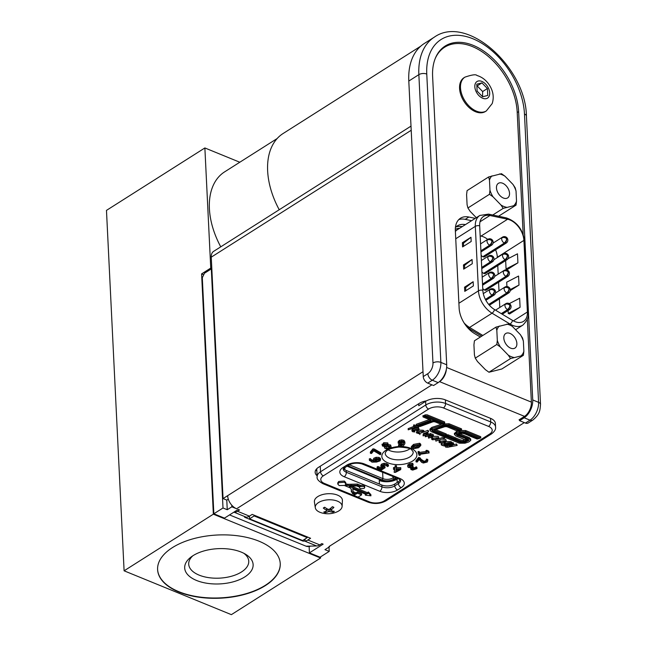 <?xml version="1.0" encoding="UTF-8"?>
<svg xmlns="http://www.w3.org/2000/svg" width="647" height="647" viewBox="0 0 647 647"><rect width="100%" height="100%" fill="white"/><g stroke="black" fill="none" stroke-linecap="round" stroke-linejoin="round"><path stroke-width="0.97" d="M320.556 556.881L320.613 558.021L231.367 614.65L124.103 570.808L106.472 210.388L204.873 147.953L239.811 162.235M124.103 570.808L213.348 514.179L201.597 273.899L210.744 268.093L211.812 268.521L211.254 257.158A10.878 6.907 -122.4 0 1 213.656 251.343L410.999 126.125M204.873 147.953L210.744 268.093M320.613 558.021L213.348 514.179M172.458 547.597A61.392 31.622 -2.8 0 1 239.56 536.048A61.392 31.622 -2.8 0 1 280.24 563.594A61.392 31.622 -2.8 0 1 220.465 598.176A61.392 31.622 -2.8 0 1 157.601 569.586A61.392 31.622 -2.8 0 1 172.458 547.597M328.991 547.095L329.202 551.398L320.047 557.204L309.428 552.861L309.137 546.852A10.522 6.68 57.6 0 0 309.088 546.262A7.02 4.456 -122.4 0 1 305.974 546.157L229.548 514.915M157.601 569.441A61.392 31.622 177.2 0 0 220.457 597.868A61.392 31.622 177.2 0 0 280.232 563.44M243.854 553.298A30.053 15.479 -2.8 0 1 248.747 561.216A30.053 15.479 -2.8 0 1 219.487 578.143A30.053 15.479 -2.8 0 1 188.714 564.152A30.053 15.479 -2.8 0 1 192.814 555.797M192.976 555.692A34.259 17.647 177.2 0 0 191.035 557.035A34.259 17.647 177.2 0 0 196.51 580.448A34.259 17.647 177.2 0 0 242.585 578.2A34.259 17.647 177.2 0 0 245.747 554.366A34.259 17.647 177.2 0 0 192.976 555.692M203.724 274.765L201.597 273.899M246.297 517.204A11.225 6.462 -67.8 0 0 249.435 516.144L252.193 514.389L310.6 538.272L307.843 540.019A11.225 6.462 112.2 0 1 304.705 541.078L303.014 541.118L244.606 517.244L246.297 517.204L234.351 512.319A11.225 6.462 112.2 0 0 237.489 511.259L239.527 509.965L238.193 509.424L224.469 518.134L213.85 513.791L202.301 277.717L204.444 273.26L211.31 268.909L211.836 269.128L211.812 268.521M329.202 551.398L324.956 549.659L329.533 546.755L329.501 546.214M249.548 518.837L302.65 540.544L307.228 537.641L254.125 515.934L249.548 518.837L249.418 516.152L237.489 511.259M431.921 384.836L236.608 508.768L231.828 506.819L227.251 509.723L223.005 507.984L213.85 513.791M254.093 515.166L254.125 515.934M307.228 537.641L307.188 536.873M223.005 507.984L211.31 268.909M423.251 376.586L408.799 81.045A70.159 44.554 -122.4 0 1 424.303 43.503L434.372 37.114A70.159 44.554 57.6 0 0 418.86 74.656L432.964 362.983A8.419 4.844 112.2 0 1 427.829 373.675L423.251 376.586A5.613 3.567 57.6 0 0 427.732 383.121L432.309 380.218A14.032 8.079 -67.8 0 0 440.874 362.401L426.769 74.065A64.546 40.987 -122.4 0 1 472.925 38.771A64.546 40.987 -122.4 0 1 524.474 114.001L538.579 402.337L532.74 399.951L518.635 111.616L517.22 112.513M466.608 326.468A23.858 15.148 57.6 0 0 471.097 329.816L481.716 336.173M442.977 47.635A56.831 36.086 -122.4 0 1 445.945 46.455M427.732 383.121L433.571 385.515L438.148 382.612A14.032 8.079 112.2 0 0 446.713 364.787L432.617 76.451A56.831 36.086 -122.4 0 1 445.176 46.05A56.831 36.086 -122.4 0 1 491.008 56.79A56.831 36.086 -122.4 0 1 518.635 111.616M465.444 224.59A23.858 15.148 57.6 0 0 457.235 225.932A23.858 15.148 57.6 0 0 455.431 227.412M455.731 227.105A23.858 15.148 -122.4 0 1 462.241 226.62M524.474 114.001A5.613 2.887 177.2 0 1 526.423 116.056L540.528 404.383A5.613 2.887 177.2 0 0 538.579 402.337A14.032 8.079 112.2 0 1 530.014 420.162L524.175 417.768A14.032 8.079 -67.8 0 0 532.74 399.951M524.175 417.768L519.598 420.671L519.541 419.539M540.528 404.383C539.93 409.963 540.415 413.773 532.788 420.089A5.613 3.567 -122.4 0 1 530.014 420.162L525.437 423.065L519.598 420.671M525.437 423.065A5.613 3.567 57.6 0 0 528.211 423.001L532.788 420.089M440.777 49.673A56.127 35.642 -122.4 0 1 440.979 49.544L444.635 47.223A56.127 35.642 -122.4 0 1 489.908 57.834A56.127 35.642 -122.4 0 1 517.188 111.98L523.18 234.481M395.915 477.712L393.651 479.152A8.071 4.173 -2.6 0 1 382.28 479.969L348.612 466.091A8.071 4.173 -2.6 0 1 347.665 465.622M349.194 464.724A7.02 3.623 177.4 0 0 349.259 464.756L382.927 478.634A7.02 3.623 177.4 0 0 392.818 477.923L394.233 477.025M347.196 466.188L346.946 466.083A9.123 4.715 177.4 0 0 347.924 466.527L381.593 480.406A9.123 4.715 177.4 0 0 394.452 479.476L396.716 478.036M361.495 463.745L385.572 473.483M465.638 287.616L473.151 281.72L473.361 285.925L464.764 291.376L464.554 287.171L465.638 287.616L465.791 290.721M463.47 243.167L470.976 237.271L471.186 241.477L462.589 246.928L462.379 242.722L463.47 243.167L463.616 246.272M464.554 265.391L472.067 259.496L472.27 263.701L463.673 269.152L463.47 264.947L464.554 265.391L464.708 268.497M464.554 287.171L473.151 281.72M462.379 242.722L470.976 237.271M463.47 264.947L472.067 259.496M506.924 286.532L506.706 282.181L518.562 276.043L519.007 285.052L510.248 289.581M508.073 258.687L517.479 253.818L517.915 262.828L506.067 268.966L505.655 260.587M509.31 303.621L519.654 298.267L520.091 307.276L508.235 313.415L508.097 310.503M459.629 228.278A21.747 13.813 57.6 0 0 455.318 229.378M513.378 320.888L527.402 311.991A17.542 11.136 -122.4 0 1 523.52 321.373A17.542 11.136 -122.4 0 1 512.545 320.411L494.526 309.557A17.542 11.136 -122.4 0 1 482.832 290.285L479.678 225.803A17.542 11.136 -122.4 0 1 483.56 216.422A17.542 11.136 -122.4 0 1 489.925 215.5L507.596 219.228A17.542 11.136 -122.4 0 1 523.9 240.393L527.402 311.991A3.51 1.804 -2.8 0 1 528.13 313.027C529.052 316.609 527.273 320.661 522.784 325.166A20.348 12.924 57.6 0 1 510.046 324.05A3.51 1.674 -58.9 0 0 512.545 320.411M510.232 290.616L519.007 285.052M506.067 268.966L507.394 269.508L517.915 262.828M508.235 313.415L509.569 313.957L520.091 307.276M487.692 239.366A17.542 11.136 57.6 0 0 481.053 236.074L480.171 235.888M497.365 257.538L497.357 257.231A17.542 11.136 57.6 0 0 495.578 249.831M499.808 307.454L499.387 298.874M498.999 290.81L498.578 282.238M498.182 274.174L497.761 265.593M507.588 309.347L507.604 309.622A3.51 2.224 -122.4 0 1 507.337 309.476A3.47 2.256 -61.9 0 0 509.812 305.238A3.47 2.798 -154 0 0 505.064 304.567A3.51 2.224 -122.4 0 1 505.42 303.953A3.47 2.256 33.6 0 1 509.868 305.133L510.475 305.214M509.812 305.416L509.941 305.295A3.47 1.706 107.1 0 1 508.13 309.808A3.51 2.224 -122.4 0 1 507.863 309.727L501.506 313.763M502.25 314.216L509.464 309.638A3.51 3.51 0 0 0 510.847 305.384A3.47 0.817 149.6 0 0 509.941 305.295M508.089 308.983L508.13 309.808A3.51 2.224 -122.4 0 0 509.464 309.638M510.685 305.028A3.51 3.51 0 0 0 505.703 303.71A3.51 2.224 -122.4 0 0 505.42 303.953L505.687 304.227M507.838 309.177L507.863 309.727M501.279 313.625L507.604 309.622M506.771 292.703L506.787 292.978A3.51 2.224 -122.4 0 1 506.52 292.84A3.47 2.256 -61.9 0 0 508.995 288.602A3.47 2.798 -154 0 0 504.248 287.931A3.51 2.224 -122.4 0 1 504.603 287.308A3.47 2.256 33.6 0 1 509.06 288.497L509.658 288.578M508.995 288.772L509.132 288.651A3.47 1.706 107.1 0 1 507.313 293.164A3.51 2.224 -122.4 0 1 507.054 293.091L488.865 304.632M489.383 305.222L508.655 292.994A3.51 3.51 0 0 0 510.03 288.74A3.47 0.817 149.6 0 0 509.132 288.651M507.272 292.339L507.313 293.164A3.51 2.224 -122.4 0 0 508.655 292.994M509.868 288.392A3.51 3.51 0 0 0 504.895 287.074A3.51 2.224 -122.4 0 0 504.603 287.308L504.878 287.583M507.022 292.541L507.054 293.091M488.711 304.446L506.787 292.978M505.962 276.067L505.97 276.342A3.51 2.224 -122.4 0 1 505.703 276.204A3.47 2.256 -61.9 0 0 508.178 271.958A3.47 2.798 -154 0 0 503.431 271.287A3.51 2.224 -122.4 0 1 503.795 270.672A3.47 2.256 33.6 0 1 508.243 271.853L508.841 271.942M508.186 272.136L508.316 272.015A3.47 1.706 107.1 0 1 506.504 276.528A3.51 2.224 -122.4 0 1 506.237 276.447L484.724 290.099A3.51 2.224 57.6 0 0 486.326 290.01L507.838 276.358A3.51 2.224 -122.4 0 1 506.504 276.528L506.464 275.703M507.838 276.358A3.51 3.51 0 0 0 509.221 272.104A3.47 0.817 149.6 0 0 508.316 272.015M509.06 271.748A3.51 3.51 0 0 0 504.078 270.43A3.51 2.224 -122.4 0 0 503.795 270.672L504.062 270.947M506.213 275.897L506.237 276.447M482.743 288.497A3.51 2.224 57.6 0 0 484.466 289.985L505.97 276.342M505.145 259.423L505.161 259.698A3.51 2.224 -122.4 0 1 504.895 259.56A3.47 2.256 -61.9 0 0 507.369 255.322A3.47 2.798 -154 0 0 502.622 254.651A3.51 2.224 -122.4 0 1 502.978 254.036A3.47 2.256 33.6 0 1 507.426 255.217L508.032 255.298M507.369 255.5L507.499 255.371A3.47 1.706 107.1 0 1 505.687 259.892A3.51 2.224 -122.4 0 1 505.428 259.811L483.916 273.455A3.51 2.224 57.6 0 0 485.517 273.366L507.022 259.714A3.51 2.224 -122.4 0 1 505.687 259.892L505.647 259.067M507.022 259.714A3.51 3.51 0 0 0 508.405 255.46A3.47 0.817 149.6 0 0 507.499 255.371M508.243 255.112A3.51 3.51 0 0 0 503.269 253.794A3.51 2.224 -122.4 0 0 502.978 254.036L503.245 254.311M505.396 259.261L505.428 259.811M481.934 271.861A3.51 2.224 57.6 0 0 483.649 273.349L505.161 259.698M504.328 242.787L504.345 243.062A3.51 2.224 -122.4 0 1 504.078 242.924A3.47 2.256 -61.9 0 0 506.552 238.678A3.47 2.798 -154 0 0 501.805 238.015A3.51 2.224 -122.4 0 1 502.169 237.392A3.47 2.256 33.6 0 1 506.617 238.581L507.216 238.662M506.552 238.856L506.69 238.735A3.47 1.706 107.1 0 1 504.878 243.248A3.51 2.224 -122.4 0 1 504.611 243.167L483.099 256.819A3.51 2.224 57.6 0 0 484.7 256.73L506.213 243.078A3.51 2.224 -122.4 0 1 504.878 243.248L504.838 242.423M506.213 243.078A3.51 3.51 0 0 0 507.596 238.824A3.47 0.817 149.6 0 0 506.69 238.735M507.434 238.468A3.51 3.51 0 0 0 502.452 237.158A3.51 2.224 -122.4 0 0 502.169 237.392L502.436 237.667M504.587 242.617L504.611 243.167M481.117 255.225A3.51 2.224 57.6 0 0 482.832 256.713L504.345 243.062M492.1 294.862L492.116 295.137A3.51 2.224 -122.4 0 1 491.849 295A3.47 2.256 -61.9 0 0 494.324 290.754A3.47 2.798 -154 0 0 489.577 290.082A3.51 2.224 -122.4 0 1 489.933 289.468A3.47 2.256 33.6 0 1 494.381 290.649L494.987 290.729M494.324 290.932L494.454 290.81A3.47 1.706 107.1 0 1 492.642 295.323A3.51 2.224 -122.4 0 1 492.375 295.242L485.509 299.601M485.881 300.289L493.976 295.153A3.51 3.51 0 0 0 495.359 290.899A3.47 0.817 149.6 0 0 494.454 290.81M492.602 294.498L492.642 295.323A3.51 2.224 -122.4 0 0 493.976 295.153M495.198 290.543A3.51 3.51 0 0 0 490.216 289.225A3.51 2.224 -122.4 0 0 489.933 289.468L490.2 289.743M492.351 294.692L492.375 295.242M485.404 299.391L492.116 295.137M491.283 278.218L491.299 278.493A3.51 2.224 -122.4 0 1 491.033 278.356A3.47 2.256 -61.9 0 0 493.507 274.118A3.47 2.798 -154 0 0 488.76 273.446A3.51 2.224 -122.4 0 1 489.116 272.824A3.47 2.256 33.6 0 1 493.572 274.013L494.171 274.093M493.507 274.288L493.645 274.166A3.47 1.706 107.1 0 1 491.825 278.679A3.51 2.224 -122.4 0 1 491.566 278.606L482.541 284.332M482.589 285.222L493.168 278.509A3.51 3.51 0 0 0 494.543 274.255A3.47 0.817 149.6 0 0 493.645 274.166M491.785 277.854L491.825 278.679A3.51 2.224 -122.4 0 0 493.168 278.509M494.381 273.907A3.51 3.51 0 0 0 489.407 272.589A3.51 2.224 -122.4 0 0 489.116 272.824L489.391 273.107M491.534 278.056L491.566 278.606M482.533 284.057L491.299 278.493M490.475 261.582L490.483 261.857A3.51 2.224 -122.4 0 1 490.216 261.72A3.47 2.256 -61.9 0 0 492.691 257.474A3.47 2.798 -154 0 0 487.943 256.802A3.51 2.224 -122.4 0 1 488.307 256.188A3.47 2.256 33.6 0 1 492.755 257.369L493.354 257.457M492.699 257.652L492.828 257.53A3.47 1.706 107.1 0 1 491.016 262.043A3.51 2.224 -122.4 0 1 490.749 261.962L481.732 267.688M481.772 268.586L492.351 261.873A3.51 3.51 0 0 0 493.734 257.619A3.47 0.817 149.6 0 0 492.828 257.53M490.976 261.218L491.016 262.043A3.51 2.224 -122.4 0 0 492.351 261.873M493.572 257.263A3.51 3.51 0 0 0 488.59 255.945A3.51 2.224 -122.4 0 0 488.307 256.188L488.574 256.463M490.725 261.412L490.749 261.962M481.716 267.421L490.483 261.857M489.658 244.938L489.674 245.221A3.51 2.224 -122.4 0 1 489.407 245.076A3.47 2.256 -61.9 0 0 491.882 240.838A3.47 2.798 -154 0 0 487.134 240.166A3.51 2.224 -122.4 0 1 487.49 239.552A3.47 2.256 33.6 0 1 491.938 240.733L492.545 240.813M491.882 241.016L492.011 240.894A3.47 1.706 107.1 0 1 490.2 245.407A3.51 2.224 -122.4 0 1 489.941 245.326L480.915 251.052M480.956 251.95L491.534 245.237A3.51 3.51 0 0 0 492.917 240.975A3.47 0.817 149.6 0 0 492.011 240.894M490.159 244.582L490.2 245.407A3.51 2.224 -122.4 0 0 491.534 245.237M492.755 240.627A3.51 3.51 0 0 0 487.781 239.309A3.51 2.224 -122.4 0 0 487.49 239.552L487.757 239.827M489.908 244.776L489.941 245.326M480.899 250.785L489.674 245.221M514.001 205.398A18.504 11.751 57.6 0 0 516.516 201.088L516.039 205.139L503.188 208.383L500.972 205.01L493.022 196.825L489.488 194.286L489.973 190.234L489.48 180.165L488.639 176.946L501.49 173.703L505.024 176.235L512.974 184.419L515.19 187.8L516.031 191.011L516.516 201.088M516.031 191.011A18.504 11.751 57.6 0 0 512.974 184.419M505.024 176.235A18.504 11.751 57.6 0 0 499.46 173.962M491.995 175.847A18.504 11.751 57.6 0 0 489.48 180.165M489.973 190.234A18.504 11.751 57.6 0 0 493.022 196.825M500.972 205.01A18.504 11.751 57.6 0 0 506.544 207.283M497.527 192.005A8.629 5.475 -122.4 0 1 498.376 183.336A8.629 5.475 -122.4 0 1 507.62 187.687A8.629 5.475 -122.4 0 1 507.62 197.909A8.629 5.475 -122.4 0 1 497.527 192.005M489.488 194.286L467.927 207.97L467.085 204.751L466.592 194.682L467.077 190.63L488.639 176.946M467.927 207.97L470.134 211.343L476.305 217.691M492.747 215.006L503.188 208.383M498.554 216.235L516.039 205.139M521.345 355.575A18.504 11.751 57.6 0 0 523.868 351.256L523.383 355.308L510.532 358.559L508.316 355.179L500.366 346.994L496.831 344.463L497.317 340.403L496.823 330.334L495.982 327.115L508.833 323.872L512.367 326.411L520.325 334.596L522.533 337.969L523.374 341.187L523.868 351.256M523.374 341.187A18.504 11.751 57.6 0 0 520.325 334.596M512.367 326.411A18.504 11.751 57.6 0 0 506.803 324.139M499.338 326.023A18.504 11.751 57.6 0 0 496.823 330.334M497.317 340.403A18.504 11.751 57.6 0 0 500.366 346.994M508.316 355.179A18.504 11.751 57.6 0 0 513.888 357.459M504.87 342.174A8.629 5.475 -122.4 0 1 505.719 333.512A8.629 5.475 -122.4 0 1 514.972 337.863A8.629 5.475 -122.4 0 1 514.963 348.078A8.629 5.475 -122.4 0 1 504.87 342.174M496.831 344.463L475.27 358.139L474.429 354.928L473.936 344.859L474.421 340.799L495.982 327.115M475.27 358.139L477.478 361.519L485.436 369.704L488.97 372.235L510.532 358.559M488.97 372.235L501.821 368.992L523.383 355.308M471.574 220.7L465.209 219.349A23.155 14.703 57.6 0 0 458.763 219.616M228.294 499.144L226.782 500.107L223.061 498.586L211.836 269.128M226.782 500.107L227.251 509.723M236.608 508.768A11.225 7.125 -122.4 0 1 231.747 505.153L231.828 506.819M231.747 505.153L231.739 505.153A11.225 7.125 -122.4 0 1 227.639 495.683L223.061 498.586M306.08 546.197L316.658 545.963A11.225 6.462 -67.8 0 0 319.796 544.903L321.826 543.609L323.16 544.151L309.428 552.861M329.533 546.755L329 546.537L524.313 422.604M234.351 512.319L233.599 512.335M303.014 541.118L303.257 540.156M519.565 420.073L519.04 419.854L524.531 416.369A11.225 6.462 -67.8 0 0 531.381 402.119L527.329 319.23M446.39 369.105A11.225 6.462 112.2 0 1 439.564 381.641L439.087 381.948M435.14 58.748A56.127 35.642 -122.4 0 1 444.635 47.223M480.341 337.047L474.566 333.569A23.155 14.703 -122.4 0 1 459.135 308.126L455.342 230.631A23.155 14.703 -122.4 0 1 460.462 218.241A23.155 14.703 -122.4 0 1 468.865 217.028L475.238 218.371M317.087 475.747A14.032 7.23 177.2 0 1 315.154 472.326A14.032 7.23 177.2 0 1 318.542 467.304L419.232 403.413A14.032 7.23 177.2 0 1 426.502 400.849M316.852 470.943A14.032 7.23 -2.8 0 1 315.833 469.884M315.299 507.741L314.426 501.999A14.032 7.23 -2.8 0 1 317.92 496.508A14.032 7.23 -2.8 0 1 333.561 494.025A14.032 7.23 -2.8 0 1 342.417 500.632L342.109 506.431A13.441 6.923 -2.8 0 1 336.941 511.89A22.451 22.451 0 0 1 320.977 512.667A13.441 6.923 -2.8 0 1 315.299 507.741A13.441 6.923 -2.8 0 1 318.647 502.476A13.441 6.923 -2.8 0 1 333.626 500.099A13.441 6.923 -2.8 0 1 342.109 506.431M220.764 246.839A68.76 43.664 -122.4 0 1 224.598 171.884L277.167 138.531M459.572 88.429A20 12.697 -122.4 0 1 463.996 77.729L464.91 77.147A20 12.697 57.6 0 0 460.494 87.846A20 12.697 57.6 0 0 476.459 111.155A20 12.697 57.6 0 0 486.342 110.92L485.42 111.502A20 12.697 -122.4 0 1 469.293 107.717A20 12.697 -122.4 0 1 459.572 88.429M482.597 96.759L477.122 91.122L476.782 84.183L481.926 82.889L487.401 88.526L487.741 95.465L482.597 96.759M482.557 96.71L482.646 91.542L487.401 88.526M482.646 91.542L477.162 85.905L481.926 82.889M383.339 480.964L385.208 481.724M400.25 479.807A9.123 4.699 -2.8 0 1 398.35 481.74L394.686 484.069A9.123 4.699 -2.8 0 1 381.835 485.024L346.258 470.474A9.123 4.699 -2.8 0 1 343.525 468.444M379.425 484.037L379.247 480.462A12.633 6.502 177.2 0 0 397.048 479.144L397.978 478.554M409.891 448.824A14.032 7.23 -2.8 0 1 388.208 449.883M399.571 441.723L400.137 442.677L401.439 442.872L403.445 442.249M374.799 459.346L375.778 460.195L378.98 459.321M413.061 447.174L415.05 447.271L419.345 444.659M395.94 470.134L397.331 469.398M383.534 444.343L386.793 444.538M385.871 446.511L389.445 446.632M386.785 448.945L389.413 448.581L391.168 446.972L390.715 446.22L387.739 445.646L387.836 444.117L383.752 443.923L382.458 446.034L384.989 446.584L384.439 447.546L384.86 448.266L386.785 448.945M388.2 444.788L387.779 442.912L388.2 444.788M382.013 444.198L382.458 446.034M383.55 444.756L383.59 445.548L384.278 444.368L386.663 444.538L386.849 445.734L385.24 445.896L383.347 445.16M386.663 444.538L386.849 445.734L386.793 444.651M389.543 446.705L388.887 448.128L386.024 447.797L385.895 446.487L387.553 446.309L389.882 447.239M385.968 446.592L386.024 447.797L385.895 446.487M387.707 444.457L390.659 445.015L391.168 446.972M382.401 444.837L383.687 442.718L387.779 442.912M385.183 444.699L385.24 445.896M382.328 466.277L384.431 465.136L385.992 465.355L387.496 466.584L388.483 465.969L386.817 464.861L384.197 464.473L381.827 465.225L380.954 466.608L383.105 467.918L381.253 469.067L377.945 467.676L377.128 468.185L381.455 469.997L385.038 467.773L382.32 466.382M388.483 465.969L388.426 464.772L386.752 463.656L384.14 463.276L381.762 464.02L380.848 465.169L380.954 466.608M377.128 468.185L377.064 466.988L377.88 466.479L381.196 467.862L381.892 467.433M381.196 467.862L381.253 469.067M377.88 466.479L377.945 467.676M382.28 465.282L384.981 466.576L385.038 467.773M394.84 468.776L393.594 468.76L393.489 469.342L394.735 469.358L394.177 472.342L395.463 472.359L400.671 469.625L400.817 468.857L396.19 468.792L396.538 466.924L395.188 466.908L394.84 468.776L395.131 465.703L396.482 465.727L396.538 466.924M396.077 469.382L399.603 469.431L395.681 471.501L396.077 469.382M393.489 469.342L393.538 467.555L394.783 467.571M393.538 467.555L393.594 468.76M394.177 472.342L394.452 469.358M396.417 467.595L400.752 467.66L400.817 468.857M395.131 465.703L395.188 466.908M418.649 458.691L416.029 461.845L417.145 462.063L419.232 459.548L421.682 462.379L423.381 463.017L427.295 461.998L427.804 460.575L426.43 460.308L426.219 461.732L423.89 462.306L421.302 460.632L420.016 458.958L418.649 458.691L418.593 457.494L419.952 457.752L421.246 459.435L423.834 461.101L425.249 461.085L426.462 459.75M427.748 459.37L427.804 460.575L427.748 459.37L426.341 459.144L426.51 460.713M416.029 461.845L415.972 460.648L418.593 457.494M426.373 459.111L426.43 460.308M419.952 457.752L420.016 458.958M412.43 448.897L418.601 447.74L420.809 445.468L419.782 444.449L413.603 445.597L411.387 447.87L412.43 448.897M415.107 448.468L413.215 448.428L412.81 447.457L414.67 446.058L417.089 444.869L418.997 444.918L419.41 445.856L415.107 448.468L415.05 447.271M413.158 447.223L413.215 448.428L412.81 447.457M418.997 444.918L419.41 445.856L419.369 445.144M411.387 447.87L411.33 446.665L413.546 444.4L419.717 443.244L420.752 444.271L420.809 445.468M418.116 452.819L419.191 455.375L420.235 455.221L419.846 454.291L429.115 452.94L428.888 452.399L427.004 451.525L426.066 451.663L426.462 452.617L419.563 453.62L419.167 452.674L418.116 452.819L418.059 451.622L419.11 451.469L419.507 452.415L426.049 451.46M420.194 454.243L420.235 455.221M426.066 451.663L426.001 450.466L426.947 450.328L428.832 451.194L429.115 452.94M428.832 451.194L428.888 452.399M426.947 450.328L427.004 451.525M419.507 452.415L419.563 453.62M419.11 451.469L419.167 452.674M412.05 468.202L412.09 469.051L413.457 467.538L412.867 467.037L410.796 467.514L409.478 467.045L409.155 466.18L413.101 465.047L412.349 464.409L409.543 464.967L407.796 466.139L408.192 467.425L411.371 467.918L410.934 469.536L412.721 470.086L416.975 468.622L416.223 467.983L413.15 469.382L411.832 468.63M409.422 465.864L409.478 467.045L409.155 466.18M407.739 464.934L407.707 466.584L407.739 464.934L409.486 463.77L412.293 463.203L413.045 463.842L413.101 465.047M410.554 467.781L410.934 469.536M412.034 467.854L413.093 468.177L415.495 467.36L415.552 468.565M409.422 465.848L410.732 466.317L412.81 465.84L413.457 467.538M412.81 465.84L412.867 467.037M412.293 463.203L412.349 464.409M415.495 467.36L416.167 466.786L416.919 467.417L416.975 468.622M416.167 466.786L416.223 467.983M416.094 466.81L416.15 468.007M378.972 458.602L376.174 458.505L373.812 459.467L373.651 460.567L374.848 461.546L370.747 460.543L370.715 459.815L369.397 460.017L371.96 462.144L376.497 462.055L380.032 460.907L380.452 459.613L378.972 458.602L378.916 457.397L380.396 458.416L380.549 459.985L380.396 458.416M373.594 459.37L373.651 460.567M370.658 458.618L369.34 458.82L369.518 460.632M376.554 459.2L379.328 459.782L379.037 460.518L375.842 461.392L374.864 460.551L374.92 459.831L376.554 459.2M379.328 459.782L379.037 460.518L378.98 459.402M373.756 458.262L376.117 457.3L378.916 457.397M370.707 459.378L373.594 460.413M375.778 460.195L375.842 461.392M380.913 454.016L374.484 450.272L373.028 450.005L370.416 453.272L371.548 453.474L373.683 450.822L380.331 454.744L380.857 452.811L374.419 449.075L374.484 450.272M370.416 453.272L370.351 452.067L372.971 448.808L374.419 449.075M372.971 448.808L373.028 450.005M399.409 441.586L398.188 443.235L398.14 441.739L399.353 440.381L399.409 441.586L401.836 441.092L404.084 441.602L404.893 443.624L404.876 441.804M398.14 441.739L399.118 444.343L403.324 444.311L399.975 446.106L398.625 445.953L398.512 446.648L403.364 445.896L404.893 443.624M403.461 442.564L403.421 443.793L401.496 444.077L400.194 443.874L399.636 442.92L401.73 441.683L403 442.006L403.534 442.952M398.512 446.648L398.568 444.748L401.674 444.659M398.633 444.748L398.689 445.953M398.568 444.748L398.625 445.953M399.353 440.381L401.779 439.887L404.027 440.397L404.836 442.419M403.364 442.588L403.421 443.793M491.397 433.975L386.138 500.77A3.51 2.224 -122.4 0 1 384.407 500.81A10.522 5.419 -2.8 0 1 369.574 501.91L324.438 483.455A10.522 5.419 -2.8 0 1 323.338 475.844L428.597 409.058A10.522 5.419 -2.8 0 1 443.43 407.95L488.566 426.405A10.522 5.419 -2.8 0 1 489.666 434.016A3.51 2.224 57.6 0 0 491.397 433.975C494.583 431.581 495.974 429.276 495.57 427.069L495.392 423.47A14.032 7.23 -2.8 0 0 490.531 418.342L445.395 399.895A14.032 7.23 -2.8 0 0 425.621 401.358L425.799 404.965L320.54 471.76A14.032 7.23 177.2 0 0 317.143 476.782L316.747 468.727M418.666 403.777L418.755 405.718L425.621 401.358M432.665 438.383L437.59 437.704M440.081 441.408L445.007 440.728M337.807 484.102L337.75 482.897L338.721 481.473L344.341 481.053L345.724 482.508L345.789 483.713L344.398 482.258L338.777 482.67L337.807 484.102L339.19 485.557L344.244 485.444L350.076 487.83L351.216 489.059L351.353 491.995L351.386 489.488M345.789 483.819L347.965 484.32L357.379 484.077L360.557 485.363L363.776 485.331L364.682 486.285L364.738 487.49L363.832 486.528L360.622 486.56L357.443 485.274L346.816 485.42L345.28 484.789L345.789 483.713M351.62 486.204L367.359 492.634L368.394 491.971L370.877 494.615L370.941 495.82L368.458 493.176L367.415 493.839L349.186 486.382L356.723 485.946L359.708 487.167L359.497 487.749L360.403 488.703L364.107 488.428L364.738 487.49M352.858 490.887L353.165 491.68L356.068 492.868L357.435 492.003L361.519 493.677L361.584 494.874L357.492 493.2L356.125 494.065L353.222 492.885L352.801 488.946L366.38 494.494L365.337 495.157L370.941 495.82M351.329 490.094L352.486 493.58L355.195 494.664L353.966 495.44L354.006 494.179M446.26 435.075L447.91 434.727L455.278 437.712C459.985 439.911 462.694 440.744 463.422 440.203L464.934 439.693M454.437 433.603L456.297 431.719L457.947 431.177M459.621 430.659L460.049 430.538M460.066 431.751L460.009 430.546L465.662 430.546L480.721 436.701L480.778 437.906L465.719 431.751L460.066 431.751L456.353 432.916L454.469 434.614L454.412 433.417M438.334 438.949L444.295 436.911M417.582 432.204L419.175 432.576L419.232 433.773L417.048 432.851L417.736 432.115C421.893 431.347 423.793 431.355 423.429 432.139L423.955 432.01C424.513 431.12 422.256 431.104 417.194 431.953L416.409 432.843L419.232 433.773M416.409 432.843L416.903 430.894M413.15 430.392L414.743 430.724L414.8 431.929L412.786 430.676L413.862 430.037L418.625 430.595L419.062 430.077L423.122 430.255L423.898 430.805L423.955 432.01M408.217 429.826L416.029 427.214L418.601 427.91L413.91 425.993L415.576 427.028L408.217 429.826L408.16 428.621L414.023 426.397M413.449 426.163L413.845 424.788L418.544 426.713L418.601 427.91M428.476 438.1L432.18 437.048L433.619 436.029L430.101 435.326L431.226 434.841L430.797 434.671L425.281 436.798L428.573 435.892C432.398 435.318 433.7 435.528 432.479 436.531L428.476 438.1L428.419 436.903L432.422 435.334M425.281 436.798L425.225 435.601L430.74 433.466L431.226 434.841M431.185 434.016L433.021 434.299L433.619 436.029M445.565 445.92L445.621 447.117L447.756 447.231L457.146 445.435L450.53 446.6L453.725 444.036L453.248 443.842L449.576 446.745L445.621 447.117M445.807 445.662L449.511 445.54L453.183 442.645L453.725 444.036M452.641 444.901L456.596 444.036L457.146 445.435M423.114 435.908L427.691 434.469L428.257 433.838L424.772 433.11L428.605 431.67L423.308 433.668C427.295 433.223 428.589 433.441 427.174 434.307L423.114 435.908L423.049 434.711L427.117 433.11M419.919 434.606L419.863 433.409L423.373 432.067M423.955 431.848L428.079 430.279L428.605 431.67M427.554 432.067L428.257 433.838M418.625 430.595C419.636 429.187 417.711 429.026 412.843 430.093L411.977 431.048L411.921 429.851L412.786 428.896C417.849 427.902 419.774 428.071 418.569 429.398M438.981 442.063L439.766 442.815L445.249 442.313L446.171 441.278L439.847 441.06L438.981 442.063L439.345 440.154M442.006 439.143L445.322 439.329L446.115 440.073L446.171 441.278M431.573 439.03L432.35 439.79L437.833 439.281L438.755 438.245L432.431 438.027L431.573 439.03L431.873 437.17M433.441 436.385L437.906 436.296L438.698 437.048L438.755 438.245M441.294 444.926L444.424 446.05L452.059 443.559C452.342 442.475 449.924 442.386 444.796 443.292L444.052 444.141L444.659 444.74L447.716 444.869L446.648 445.273C443.235 445.823 441.634 445.662 441.828 444.796L441.294 444.926L441.23 443.721L441.772 443.591L444.335 444.57M444.052 444.141L444.02 442.791M446.106 441.561L450.902 441.61L452.002 442.362L452.059 443.559M424.966 416.199L424.901 414.994L427.052 414.767L444.626 421.949L444.691 423.154L427.117 415.964L424.966 416.199L443.268 423.68L444.691 423.154M423.001 416.935L430.959 420.186L416.28 425.524L417.647 426.082L431.695 420.857L434.412 420.493L424.416 416.401L423.001 416.935L422.936 415.73L424.925 415.431M416.28 425.524L416.223 424.319L429.365 419.539M435.706 429.648L446.349 434.008L446.406 435.205L434.113 430.174L444.95 426.648L446.859 426.68L453.773 429.511C456.434 430.829 458.181 431.331 459.022 431.023L459.629 430.797L447.441 425.815L443.996 425.969L432.269 430.198L432.212 429.001M442.702 423.445L442.726 423.882L436.515 421.351L432.075 421.1L418.148 426.284L420.154 426.478L433.231 421.698L434.938 421.812L440.575 424.117L448.961 423.728L461.529 428.856L461.594 430.061L449.018 424.933L443.074 424.966L431.856 428.605L429.964 430.449L431.298 431.662L442.483 436.232L444.408 435.932L432.503 431.064L431.646 430.101L443.68 425.702L447.853 425.556L460.179 430.587L461.594 430.061M441.359 424.295L431.8 427.4L429.891 429.131L429.964 430.449M443.074 424.966L443.268 423.68M460.252 433.951L469.301 437.655L470.684 439.014L470.733 440.405L469.358 438.852L458.626 434.469L461.602 433.539C462.322 432.997 465.039 433.83 469.746 436.029L477.114 439.014L478.764 438.666L464.457 432.819L460.51 432.932L456.871 434.452L468.202 439.507L468.97 440.389L464.886 442.273L460.211 442.386L445.767 436.482L444.303 437.04L459.362 443.195L465.015 443.195L468.857 441.917L470.733 440.405M461.869 441.529L464.829 441.076M445.33 443.462L449.9 442.791M456.839 433.822L457.421 435.067M444.246 435.989L444.303 437.04M445.718 435.455L445.767 436.482M478.74 438.221L478.764 438.666M444.384 435.488L444.408 435.932M448.961 423.728L449.026 424.933M432.245 429.503L432.916 430.805L444.966 435.73L446.406 435.205M459.605 430.36L459.629 430.797M434.396 420.049L434.412 420.493M424.351 415.204L424.416 416.401M451.291 443.494L445.176 444.594L444.675 444.133L445.362 443.446C449.673 442.669 451.646 442.685 451.291 443.494M441.772 443.591L441.828 444.796M432.786 439.612L432.948 438.205L437.55 437.679L438.116 438.237L437.364 439.078L432.786 439.612L432.212 439.038M440.13 441.432L440.195 442.637L440.364 441.238L444.958 440.712L445.532 441.262L444.78 442.111L440.195 442.637L439.628 442.071M414.298 429.867C417.493 429.365 418.771 429.543 418.14 430.417L414.298 429.867M418.431 430.085L418.14 430.417L418.108 429.745M411.977 431.048L412.746 431.767L414.8 431.929M427.602 433.846L427.174 434.307L427.133 433.433M426.365 433.441L426.43 434.647M428.079 430.279L428.136 431.484M456.596 444.036L456.661 445.241M453.183 442.645L453.248 443.842M449.738 445.443L449.794 446.648M449.511 445.54L449.576 446.745M445.815 445.848L445.864 446.867M432.964 436.029L432.479 436.531L432.431 435.601M431.711 435.649L431.767 436.846M429.284 434.048L429.341 435.253M430.74 433.466L430.797 434.671M413.845 424.788L413.91 425.993M435.852 441.117L444.538 438.181L435.852 441.117L435.795 439.944M444.481 437.113L444.538 438.181M444.02 436.798L444.077 437.995M465.322 438.318L457.008 435.326L456.24 434.444L460.195 432.665L464.869 432.552L479.314 438.456L480.778 437.906M454.42 433.223L454.477 434.428L455.852 435.981L466.592 440.364L463.478 441.408C462.759 441.941 460.041 441.117 455.334 438.917L447.967 435.932L446.317 436.28L460.624 442.127L464.57 442.006L468.339 440.381L465.339 438.731M446.268 435.261L446.317 436.28M468.339 440.381L467.773 439.329M353.966 495.44L358.058 497.114L361.584 494.874M357.435 492.003L357.492 493.2M356.068 492.868L356.125 494.065M353.165 491.68L353.222 492.885M352.866 488.339L352.898 488.986M365.28 494.049L365.337 495.157M368.394 491.971L368.458 493.176M367.359 492.634L367.415 493.839M360.557 485.363L360.622 486.56M357.451 484.093L357.516 485.29M347.965 484.32L348.021 485.525M346.76 484.215L346.816 485.42M333.027 512.165A6.583 3.389 177.2 0 0 334.353 511.34A22.435 12.803 -125.6 0 1 331.143 510.612L331.07 509.973A22.435 13.878 -72.7 0 0 333.892 507.353A6.583 3.389 177.2 0 0 332.396 506.722A22.435 12.277 118.1 0 1 329.355 509.254L328.11 509.335A22.435 13.191 -127 0 1 324.64 507.24A6.583 3.389 177.2 0 0 323.306 508.057L323.306 508.057A22.435 14.816 64.1 0 0 326.598 510.273L326.67 510.912A22.435 11.864 116.8 0 1 323.767 512.044A6.583 3.389 177.2 0 0 325.263 512.683A22.435 14.291 -71.4 0 0 328.377 511.631L329.622 511.551A22.435 15.204 62.7 0 0 333.027 512.165L332.356 510.976M326.63 508.526L326.67 510.912M331.143 510.612L330.843 508.113M325.263 512.683L325.789 511.332M279.229 209.733A69.811 44.328 -122.4 0 1 283.079 133.533L420.736 46.188M310.325 546.1L309.137 546.852M426.769 74.065A5.613 2.887 -2.8 0 0 418.86 74.656L408.799 81.045M438.148 382.612L432.309 380.218A5.613 3.567 57.6 0 1 427.829 373.675M446.713 364.787L440.874 362.401A5.613 2.887 -2.8 0 0 432.964 362.983M348.612 466.091L349.251 464.7M382.28 479.969L382.927 478.634L382.644 472.464M393.651 479.152L392.745 476.418M509.553 324.365L510.046 324.05L492.035 313.197A3.51 1.674 -58.9 0 0 494.526 309.557M464.19 323.079A20.348 12.924 57.6 0 0 469.56 327.455L492.035 313.197A20.348 12.924 57.6 0 1 478.465 290.843A3.51 1.804 -2.8 0 1 482.832 290.285M468.695 328.191A3.51 1.674 -58.9 0 1 469.56 327.455L482.84 335.461M458.893 303.265L478.465 290.843L475.31 226.361A3.51 1.804 -2.8 0 1 479.678 225.803M455.739 238.775L475.31 226.361A20.348 12.924 57.6 0 1 479.815 215.475L457.34 229.734A20.348 12.924 57.6 0 0 455.383 231.456M481.053 236.074L507.596 219.228A3.51 2.305 101.9 0 0 506.197 217.853L488.534 214.117A3.51 2.305 101.9 0 1 489.925 215.5L480.009 221.792M506.197 217.853C516.735 221.484 522.881 229.337 524.628 241.42A3.51 1.804 177.2 0 0 523.9 240.393L497.357 257.231M507.337 309.476A3.51 2.224 -122.4 0 1 505.064 304.567M506.52 292.84A3.51 2.224 -122.4 0 1 504.248 287.931M505.703 276.204A3.51 2.224 -122.4 0 1 503.431 271.287M504.895 259.56A3.51 2.224 -122.4 0 1 502.622 254.651M504.078 242.924A3.51 2.224 -122.4 0 1 501.805 238.015M491.849 295A3.51 2.224 -122.4 0 1 489.577 290.082M491.033 278.356A3.51 2.224 -122.4 0 1 488.76 273.446M490.216 261.72A3.51 2.224 -122.4 0 1 487.943 256.802M489.407 245.076A3.51 2.224 -122.4 0 1 487.134 240.166M316.658 545.963L304.705 541.078L305.255 538.894M307.843 540.019L319.796 544.903M446.632 367.472L531.381 402.119M524.531 416.369L439.564 381.641M468.865 217.028L465.209 219.349M227.639 495.683L423.009 371.71M411.201 130.282L211.254 257.158M482.67 98.231A9.826 6.235 -122.4 0 1 475.618 82.986A9.826 6.235 -122.4 0 1 488.493 88.251A9.826 6.235 -122.4 0 1 482.67 98.231M323.338 475.844A3.51 2.224 -122.4 0 1 320.54 471.76L320.265 466.212M381.835 485.024L381.924 486.819L346.347 472.278L346.258 470.474M399.919 478.497L364.342 463.956A12.633 6.502 177.2 0 0 346.541 465.274L342.878 467.603A12.633 6.502 177.2 0 0 344.204 476.734A3.51 2.022 -67.8 0 0 346.347 472.278A9.123 4.699 -2.8 0 1 343.185 468.962L348.272 465.233C352.744 462.937 357.605 462.589 362.862 464.198L398.439 478.748L400.639 480.276A9.123 4.699 -2.8 0 1 398.431 483.544A3.51 2.224 57.6 0 0 401.237 487.636A12.633 6.502 177.2 0 0 399.919 478.497A3.51 2.022 112.2 0 1 398.439 478.748M413.223 451.897A14.032 7.23 -2.8 0 1 409.826 456.928A14.032 7.23 -2.8 0 1 394.492 459.564A14.032 7.23 -2.8 0 1 385.191 453.272L385.685 451.994C386.227 451.986 385.976 448.686 398.892 447.069C406.85 447.538 411.12 448.468 411.686 449.859L413.223 451.897M388.734 448.775A17.542 9.034 177.2 0 0 386.591 462.249A17.542 9.034 177.2 0 0 412.624 461.02A17.542 9.034 177.2 0 0 415.746 451.8A17.542 9.034 177.2 0 0 401.738 446.543M398.503 446.592A17.542 9.034 177.2 0 0 390.319 448.161M397.573 489.957A3.51 2.224 -122.4 0 1 394.775 485.873A9.123 4.699 -2.8 0 1 381.924 486.819A3.51 2.022 -67.8 0 1 379.781 491.275A12.633 6.502 177.2 0 0 397.573 489.957L401.237 487.636M398.35 481.74L398.431 483.544L394.775 485.873L394.686 484.069M344.204 476.734L379.781 491.275M342.878 467.603A3.51 2.224 57.6 0 0 344.616 467.563M346.541 465.274A3.51 2.224 57.6 0 0 348.272 465.233M364.342 463.956A3.51 2.022 112.2 0 1 362.862 464.198M390.659 445.015L390.715 446.22M383.687 442.718L383.752 443.923M388.831 446.923L388.887 448.128M381.762 464.02L381.827 465.225M384.14 463.276L384.197 464.473M383.25 466.026L383.307 467.223M386.752 463.656L386.817 464.861M426.163 460.527L426.219 461.732M425.249 461.085L425.314 462.281M423.834 461.101L423.89 462.306M421.246 459.435L421.302 460.632M419.717 443.244L419.782 444.449M413.546 444.4L413.603 445.597M414.355 467.943L414.42 469.148M413.093 468.177L413.15 469.382M412.293 466.01L412.349 467.215M410.732 466.317L410.796 467.514M409.486 463.77L409.543 464.967M376.117 457.3L376.174 458.505M376.433 460.106L376.497 461.303M399.919 444.91L399.975 446.106M404.027 440.397L404.084 441.602M401.779 439.887L401.836 441.092M400.137 442.677L400.194 443.874M401.439 442.872L401.496 444.077M489.666 434.016L384.407 500.81M495.57 427.069A14.032 7.23 177.2 0 0 490.709 421.949L445.573 403.502A14.032 7.23 177.2 0 0 425.799 404.965A3.51 2.224 -122.4 0 0 428.597 409.058M488.566 426.405A3.51 2.022 -67.8 0 0 490.709 421.949L490.531 418.342M443.43 407.95A3.51 2.022 -67.8 0 0 445.573 403.502L445.395 399.895M324.438 483.455A3.51 2.022 112.2 0 1 322.966 483.705C318.55 481.214 316.609 478.909 317.143 476.782M369.574 501.91A3.51 2.022 112.2 0 1 368.103 502.153L322.966 483.705M397.048 479.144L397.209 482.468M445.411 435.568L445.459 436.604M460.187 441.95L460.211 442.386M464.441 432.406L464.457 432.819M467.263 436.822L467.32 438.019M469.301 437.655L469.358 438.852M431.8 427.4L431.856 428.605M429.907 429.252L429.948 430.215M460.761 428.549L460.826 429.745M447.417 425.411L447.441 425.815M445.678 433.733L445.734 434.93M436.499 420.914L436.515 421.351M425.508 414.767L425.564 415.972M449.139 443.082L449.196 444.279M444.756 442.54L444.796 443.292M437.307 437.882L437.364 439.078M432.382 436.976L432.431 438.027M440.146 441.44L440.203 442.637M439.798 439.984L439.847 441.06M444.724 440.906L444.78 442.111M412.786 428.896L412.843 430.093M418.099 429.737L418.132 430.425M452.221 445.241L452.261 446.204M447.231 445.783L447.295 446.98M417.145 430.902L417.194 431.953M456.976 434.768L457.008 435.326M465.662 430.546L465.719 431.751M456.297 431.719L456.353 432.916M465.994 440.122L466.018 440.55M463.422 440.203L463.478 441.408M455.278 437.712L455.334 438.917M447.91 434.727L447.967 435.932M447.069 434.776L447.126 435.981M468.299 439.548L468.331 440.235M369.639 493.297L369.696 494.494M357.379 484.077L357.443 485.274M351.046 484.312L351.103 485.509M344.9 469.779L344.786 467.449M329.622 511.551L329.671 509.027M328.377 511.631L328.102 509.326M325.595 512.27A6.066 3.122 -2.8 0 1 324.47 511.842M323.694 508.032A6.066 3.122 -2.8 0 1 324.77 507.329M332.291 506.827A6.066 3.122 -2.8 0 1 333.528 507.377M333.626 511.243A6.066 3.122 -2.8 0 1 332.639 511.801M526.423 116.056C525.922 67.62 467.102 13.983 434.372 37.114M515.594 329.735L522.784 325.166M488.534 214.117L479.815 215.475M528.13 313.027L524.628 241.42M486.342 110.92L492.205 103.552C494.195 97.171 493.192 90.928 489.213 84.822C486.002 80.066 481.926 76.961 476.993 75.505C476.022 74.17 471.995 74.72 464.91 77.147M384.383 446.341L384.439 447.546M373.481 458.917L373.537 460.122M369.332 458.958L369.388 460.163M386.138 500.77C380.452 503.843 374.443 504.304 368.103 502.153M456.863 434.525L456.806 433.328M419.062 430.077L419.005 428.872M468.347 440.308L468.291 439.111M359.497 487.749L359.433 486.544M326.889 510.612L326.986 508.736M330.852 510.321L330.552 508.348M323.646 508.089L324.923 507.313M332.146 506.827L333.593 507.442M495.529 310.164L505.703 303.71M495.505 293.026L504.895 287.074M494.688 276.39L504.078 270.43M493.879 259.754L503.269 253.794M493.063 243.11L502.452 237.158M483.293 293.617L490.216 289.225M482.193 277.167L489.407 272.589M481.376 260.523L488.59 255.945M480.567 243.887L487.781 239.309"/></g></svg>
